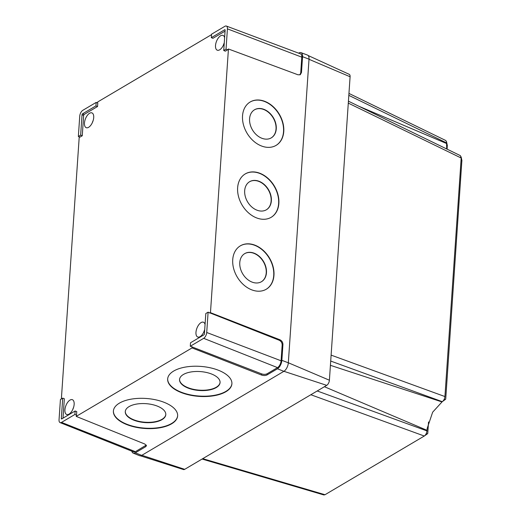<?xml version="1.0" encoding="UTF-8"?>
<svg xmlns="http://www.w3.org/2000/svg" width="521" height="521" viewBox="0 0 521 521"><rect width="100%" height="100%" fill="white"/><g stroke="black" fill="none" stroke-linecap="round" stroke-linejoin="round"><path stroke-width="0.78" d="M220.07 382.414A20.319 9.469 4.4 0 1 216.287 387.214A20.319 9.469 4.4 0 1 193.447 389.317A20.319 9.469 4.4 0 1 179.563 379.314M183.346 374.514A20.319 9.469 4.4 0 1 206.362 372.45A20.319 9.469 4.4 0 1 220.064 382.59A20.319 9.469 4.4 0 1 216.261 387.565A20.319 9.469 4.4 0 1 193.245 389.63A20.319 9.469 4.4 0 1 179.55 379.49A20.319 9.469 4.4 0 1 183.346 374.514M165.802 414.501A20.319 9.469 4.4 0 1 162.018 419.301A20.319 9.469 4.4 0 1 139.179 421.404A20.319 9.469 4.4 0 1 125.294 411.408M129.078 406.601A20.319 9.469 4.4 0 1 152.093 404.537A20.319 9.469 4.4 0 1 165.795 414.677A20.319 9.469 4.4 0 1 161.992 419.652A20.319 9.469 4.4 0 1 138.977 421.717A20.319 9.469 4.4 0 1 125.281 411.577A20.319 9.469 4.4 0 1 129.078 406.601M173.688 371.043A32.211 15.011 4.4 0 1 210.178 367.774A32.211 15.011 4.4 0 1 231.897 383.84A32.211 15.011 4.4 0 1 225.867 391.733A32.211 15.011 4.4 0 1 189.377 395.003A32.211 15.011 4.4 0 1 167.664 378.936A32.211 15.011 4.4 0 1 173.688 371.043M231.904 383.671A32.211 15.011 4.4 0 1 225.899 391.382A32.211 15.011 4.4 0 1 189.585 394.69A32.211 15.011 4.4 0 1 167.677 378.76M119.42 403.137A32.211 15.011 4.4 0 1 155.909 399.861A32.211 15.011 4.4 0 1 177.628 415.934A32.211 15.011 4.4 0 1 171.598 423.82A32.211 15.011 4.4 0 1 135.108 427.09A32.211 15.011 4.4 0 1 113.396 411.023A32.211 15.011 4.4 0 1 119.42 403.137M177.635 415.758A32.211 15.011 4.4 0 1 171.63 423.469A32.211 15.011 4.4 0 1 135.317 426.784A32.211 15.011 4.4 0 1 113.409 410.848M254.359 109.879A16.353 12.107 -121.1 0 1 268.94 112.725A16.353 12.107 -121.1 0 1 276.032 129.026A16.353 12.107 -121.1 0 1 271.252 137.883M249.585 118.736A16.353 12.107 -121.1 0 1 254.469 109.807A16.353 12.107 -121.1 0 1 269.103 112.529A16.353 12.107 -121.1 0 1 276.26 128.889A16.353 12.107 -121.1 0 1 271.369 137.818A16.353 12.107 -121.1 0 1 256.736 135.095A16.353 12.107 -121.1 0 1 249.585 118.736M249.455 181.796A16.353 12.107 -121.1 0 1 264.036 184.642A16.353 12.107 -121.1 0 1 271.128 200.943A16.353 12.107 -121.1 0 1 266.348 209.8M244.681 190.653A16.353 12.107 -121.1 0 1 249.572 181.731A16.353 12.107 -121.1 0 1 264.199 184.447A16.353 12.107 -121.1 0 1 271.356 200.806A16.353 12.107 -121.1 0 1 266.465 209.735A16.353 12.107 -121.1 0 1 251.832 207.013A16.353 12.107 -121.1 0 1 244.681 190.653M244.551 253.72A16.353 12.107 -121.1 0 1 259.132 256.56A16.353 12.107 -121.1 0 1 266.224 272.867A16.353 12.107 -121.1 0 1 261.444 281.724M239.777 262.577A16.353 12.107 -121.1 0 1 244.668 253.649A16.353 12.107 -121.1 0 1 259.295 256.365A16.353 12.107 -121.1 0 1 266.452 272.724A16.353 12.107 -121.1 0 1 261.562 281.653A16.353 12.107 -121.1 0 1 246.934 278.937A16.353 12.107 -121.1 0 1 239.777 262.577M237.635 187.749A25.275 18.717 -121.1 0 1 245.189 173.955A25.275 18.717 -121.1 0 1 267.801 178.156A25.275 18.717 -121.1 0 1 278.859 203.437A25.275 18.717 -121.1 0 1 271.298 217.231A25.275 18.717 -121.1 0 1 248.693 213.03A25.275 18.717 -121.1 0 1 237.635 187.749M245.078 174.027A25.275 18.717 -121.1 0 1 267.638 178.351A25.275 18.717 -121.1 0 1 278.631 203.574A25.275 18.717 -121.1 0 1 271.187 217.303M242.532 115.831A25.275 18.717 -121.1 0 1 250.093 102.038A25.275 18.717 -121.1 0 1 272.704 106.238A25.275 18.717 -121.1 0 1 283.763 131.52A25.275 18.717 -121.1 0 1 276.202 145.313A25.275 18.717 -121.1 0 1 253.597 141.113A25.275 18.717 -121.1 0 1 242.532 115.831M249.976 102.103A25.275 18.717 -121.1 0 1 272.542 106.434A25.275 18.717 -121.1 0 1 283.535 131.657A25.275 18.717 -121.1 0 1 276.091 145.385M232.731 259.666A25.275 18.717 -121.1 0 1 240.285 245.873A25.275 18.717 -121.1 0 1 262.897 250.073A25.275 18.717 -121.1 0 1 273.955 275.355A25.275 18.717 -121.1 0 1 266.4 289.155A25.275 18.717 -121.1 0 1 243.789 284.954A25.275 18.717 -121.1 0 1 232.731 259.666M240.174 245.945A25.275 18.717 -121.1 0 1 262.734 250.269A25.275 18.717 -121.1 0 1 273.727 275.498A25.275 18.717 -121.1 0 1 266.283 289.22M224.616 37.72A7.926 3.921 -68.9 0 0 223.001 35.408A7.926 3.921 -68.9 0 0 220.617 35.793A7.926 3.921 -68.9 0 0 215.831 43.49A7.926 3.921 -68.9 0 0 217.283 50.205A7.926 3.921 -68.9 0 0 219.66 49.821A7.926 3.921 -68.9 0 0 224.271 42.807M224.193 43.067A7.926 3.921 -68.9 0 0 223.314 45.34M88.609 127.313A7.926 3.921 -68.9 0 0 93.396 119.609A7.926 3.921 -68.9 0 0 91.943 112.901A7.926 3.921 -68.9 0 0 89.566 113.278A7.926 3.921 -68.9 0 0 84.78 120.983A7.926 3.921 -68.9 0 0 86.225 127.691A7.926 3.921 -68.9 0 0 88.609 127.313M93.142 120.559A7.926 3.921 -68.9 0 0 92.263 122.832M69.059 414.11A7.926 3.921 -68.9 0 0 73.839 406.413A7.926 3.921 -68.9 0 0 72.393 399.705A7.926 3.921 -68.9 0 0 70.009 400.082A7.926 3.921 -68.9 0 0 65.229 407.78A7.926 3.921 -68.9 0 0 66.675 414.495A7.926 3.921 -68.9 0 0 69.059 414.11M73.591 407.357A7.926 3.921 -68.9 0 0 72.712 409.63M205.066 324.518A7.926 3.921 -68.9 0 0 203.444 322.212A7.926 3.921 -68.9 0 0 201.067 322.59A7.926 3.921 -68.9 0 0 196.28 330.294A7.926 3.921 -68.9 0 0 197.726 337.002A7.926 3.921 -68.9 0 0 200.11 336.625A7.926 3.921 -68.9 0 0 204.72 329.604M204.642 329.865A7.926 3.921 -68.9 0 0 203.763 332.144M203.665 338.337A4.754 2.351 -68.9 0 0 206.72 332.489L208.107 312.17L205.815 313.525L204.427 333.844A0.827 0.41 111.1 0 1 203.9 334.86L190.523 342.766L190.289 346.244L203.665 338.337L277.524 367.618A5.549 2.748 -68.9 0 0 281.093 360.793L282.167 344.974C282.108 342.798 281.119 341.222 279.204 340.246L279.972 339.79C281.887 340.767 282.877 342.343 282.936 344.518L282.167 344.974M190.289 346.244L261.62 373.876C263.698 374.547 265.528 374.508 267.11 373.772L277.524 367.618M208.107 312.17L279.204 340.246M59.042 419.809A4.754 2.351 -68.9 0 0 60.084 422.603A4.754 2.351 -68.9 0 0 61.524 422.381L74.9 414.469L75.135 410.991L61.765 418.904A0.827 0.41 111.1 0 1 61.517 418.943A0.827 0.41 111.1 0 1 61.328 418.454L62.715 398.135L60.429 399.49L59.042 419.809M62.715 398.135L64.337 398.734L63.008 418.161M75.135 410.991L76.756 411.597L76.515 415.1L74.9 414.469M82.8 110.322A4.754 2.351 -68.9 0 0 79.739 116.17L78.358 136.489L80.644 135.134L82.031 114.815A0.827 0.41 111.1 0 1 82.559 113.799L95.936 105.893L96.177 102.416L82.8 110.322M95.936 105.893L97.551 106.525L97.792 103.015L96.177 102.416M80.644 135.134L82.259 135.766L83.647 115.434A0.808 0.397 111.1 0 1 84.168 114.438L97.551 106.525M78.358 136.489L79.954 137.134L82.259 135.766M226.036 49.169L227.416 28.85A4.754 2.351 -68.9 0 0 226.355 26.05A4.754 2.351 -68.9 0 0 224.935 26.284L211.559 34.191L211.324 37.668L224.701 29.756A0.827 0.41 111.1 0 1 224.948 29.723A0.827 0.41 111.1 0 1 225.131 30.205L223.743 50.524L226.036 49.169L227.651 49.801L228.439 48.994L298.038 74.803L300.278 74.692L301.477 72.517L302.558 56.698A6.871 3.4 -68.9 0 0 301.021 52.654A6.871 3.4 -68.9 0 0 298.969 52.986L298.657 53.175M223.743 50.524L225.339 51.169L227.651 49.801M211.324 37.668L212.92 38.313L225.065 31.13M299.868 74.874L300.715 72.973L301.789 57.154A5.549 2.748 -68.9 0 0 300.545 53.884L226.355 26.05M76.515 415.1L76.203 416.403L144.845 444.042L146.46 445.689L145.717 446.673L135.304 452.827A6.871 3.4 111.1 0 1 133.226 453.146A6.871 3.4 111.1 0 1 131.846 451.179M60.084 422.603L133.702 451.922A5.549 2.748 -68.9 0 0 135.382 451.661L146.297 445.09M267.11 373.772L267.032 374.938C265.45 375.68 263.613 375.713 261.535 375.042L261.62 373.876M79.615 136.997L79.205 137.238L61.367 398.936M97.577 102.937L97.642 101.986L211.533 34.647M267.032 374.938L277.446 368.783A6.871 3.4 -68.9 0 0 281.861 360.337L282.936 344.518M192.112 346.752L192.034 347.917L261.535 375.042M279.972 339.79L210.464 312.665L209.696 313.121M301.021 52.654L307.468 55.07A6.936 3.432 111.1 0 1 309.025 59.16L288.328 362.798A6.936 3.432 111.1 0 1 283.867 371.33L141.725 455.374A6.936 3.432 111.1 0 1 139.628 455.699L133.226 453.146M228.439 48.994L210.464 312.665M192.034 347.917L76.203 416.403M447.265 145.678L447.129 149.188M461.86 160.781L445.722 399.047L443.41 400.577M428.536 421.958L427.754 433.407L425.436 434.944M348.425 101.185L460.343 155.61L461.189 158.026L444.927 396.553C444.66 398.845 443.768 400.545 442.264 401.658L432.658 412.183L427.187 428.392L426.959 430.913C426.634 433.283 425.742 434.983 424.289 436.025L325.006 494.722L323.841 494.95L202.089 459.047M308.145 55.526L349.22 74.327A4.175 2.064 111.1 0 1 350.092 76.756L329.402 380.219A4.175 2.064 111.1 0 1 326.719 385.351L184.695 469.33A4.175 2.064 111.1 0 1 183.503 469.551L140.429 455.816M446.705 148.98L446.53 141.725L445.748 140.507L348.953 93.428M61.328 418.454L62.051 418.728M82.559 113.799L84.168 114.438M82.031 114.815L83.647 115.434M224.701 29.756L225.105 29.918M300.715 72.973L301.477 72.517M145.717 446.673L145.795 445.501M227.416 28.85L301.789 57.154M206.72 332.489L281.093 360.793M61.524 422.381L135.382 451.661M302.558 56.698L309.025 59.16M277.446 368.783L283.867 371.33M281.861 360.337L288.328 362.798M135.304 452.827L141.725 455.374M330.705 361.06L442.257 401.665L445.572 399.294M184.695 469.33L141.881 455.282M326.719 385.351L283.906 371.304M329.402 380.219L288.328 362.766M350.092 76.756L309.018 59.303M424.289 436.025L310.855 394.736M317.217 390.971L426.959 430.913M331.115 355.127L444.927 396.553M202.728 458.662L325.006 494.722M446.595 142.917L348.823 95.369M461.189 158.026L348.295 103.119M426.999 430.313L324.407 386.719M441.86 401.893L330.418 365.325M446.556 143.516L358.8 106.225M424.504 435.875L427.643 433.641M446.53 141.725L447.363 145.724M461.958 160.833L461.118 156.814M442.459 401.528L445.611 399.275"/></g></svg>
